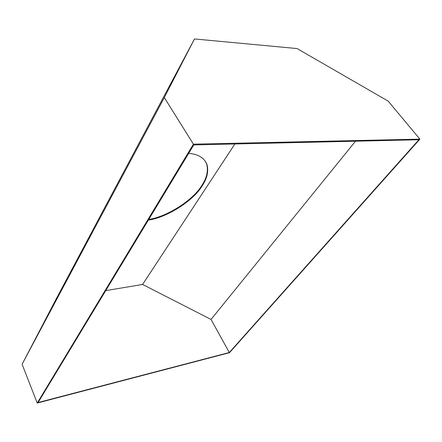 <?xml version="1.0" encoding="UTF-8"?>
<svg xmlns="http://www.w3.org/2000/svg" width="442" height="442" viewBox="0 0 442 442"><rect width="100%" height="100%" fill="white"/><g stroke="black" fill="none" stroke-linecap="round" stroke-linejoin="round"><path stroke-width="0.66" d="M205.447 161.407L206.696 164.148C208.403 170.96 206.784 178.038 201.834 185.391C193.59 199.613 167.75 216.58 148.755 219.459M148.363 220.099C167.391 217.453 193.8 200.314 202.143 185.9C207.099 178.551 208.723 171.474 207.022 164.667C204.364 157.877 198.254 154.12 188.684 153.391M193.414 144.164L37.227 403.049L229.475 352.71L419.9 139.142L193.414 144.164L164.308 97.56L194.486 38.951L297.057 48.554L388.148 101.108L419.9 139.142M38.106 402.529L193.8 144.921L418.889 139.738L229.299 352.517L38.106 402.529M37.227 403.049L22.1 364.258L164.308 97.56M22.1 364.258L56.333 298.643L194.486 38.951M105.749 290.621L142.589 284.46L234.89 143.976M142.589 284.46L211.027 319.433L355.523 141.202M211.027 319.433L229.299 352.517M206.696 164.148L207.022 164.667"/></g></svg>
